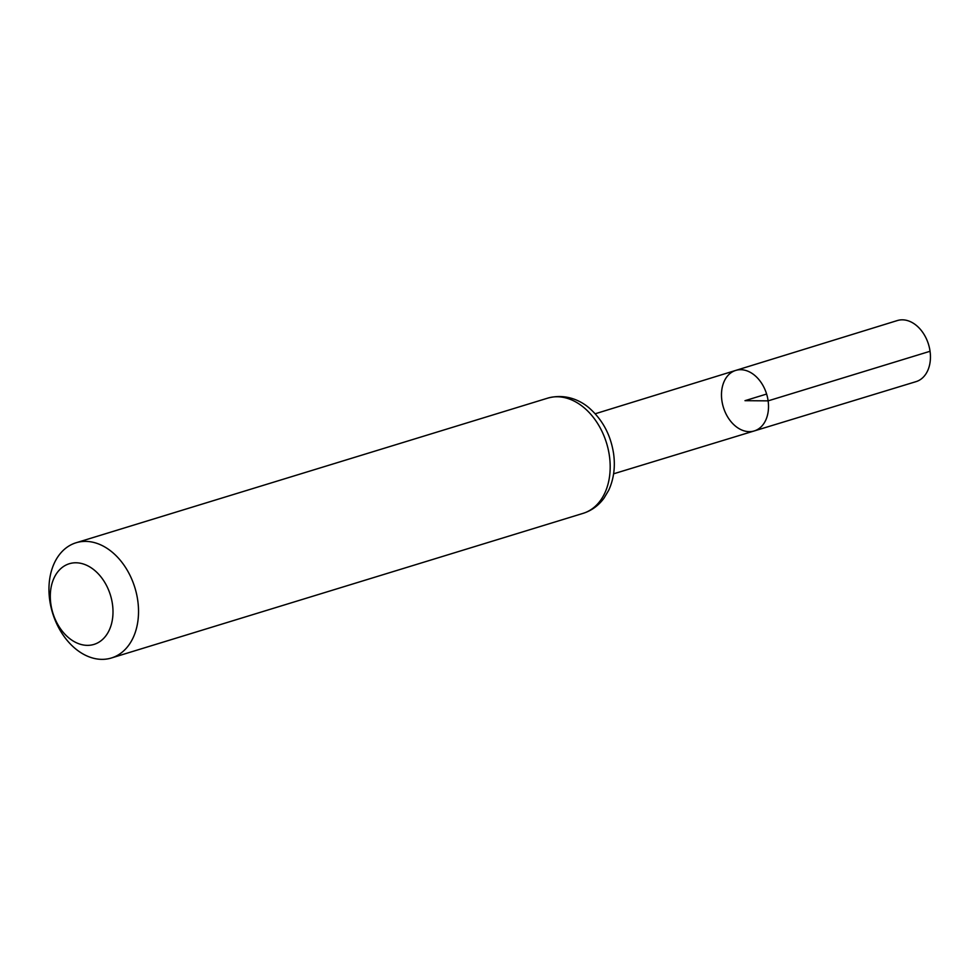 <?xml version="1.0" encoding="UTF-8"?>
<svg xmlns="http://www.w3.org/2000/svg" width="979" height="979" viewBox="0 0 979 979"><rect width="100%" height="100%" fill="white"/><g stroke="black" fill="none" stroke-linecap="round" stroke-linejoin="round"><path stroke-width="1.47" d="M768.123 400.864A31.646 22.615 73 0 1 754.246 430.944A31.646 22.615 73 0 1 723.383 407.313A31.646 22.615 73 0 1 735.694 370.429A31.646 22.615 73 0 1 768.123 400.864A31.646 22.615 73 0 1 754.246 430.944L916.038 381.639A31.94 22.823 73 0 0 930.05 351.277A31.94 22.823 73 0 0 897.315 320.561L735.694 370.429A31.646 22.615 73 0 1 768.123 400.864M112.475 604.324A42.183 30.141 73 0 1 71.198 639.715A42.183 30.141 73 0 1 61.273 568.199A42.183 30.141 73 0 1 112.475 604.324M137.782 600.727A60.27 43.052 73 0 1 111.41 657.986A60.27 43.052 73 0 1 52.572 612.989A60.27 43.052 73 0 1 76.081 542.758A60.27 43.052 73 0 1 137.782 600.727M766.618 394.047L744.995 400.68L768.123 400.864L930.05 351.277M609.44 456.104A60.27 43.052 73 0 1 583.068 513.363C591.561 510.671 598.561 505.58 604.043 498.103L608.705 490.246C613.772 479.208 615.412 467.069 613.613 453.803C610.835 435.582 603.064 420.652 590.313 408.989C581.844 401.096 566.192 393.056 547.726 398.135A60.27 43.052 73 0 1 609.44 456.104M613.6 473.812L754.246 430.944M595.195 413.774L735.694 370.429M111.41 657.986L583.068 513.363M76.081 542.758L547.726 398.135"/></g></svg>
